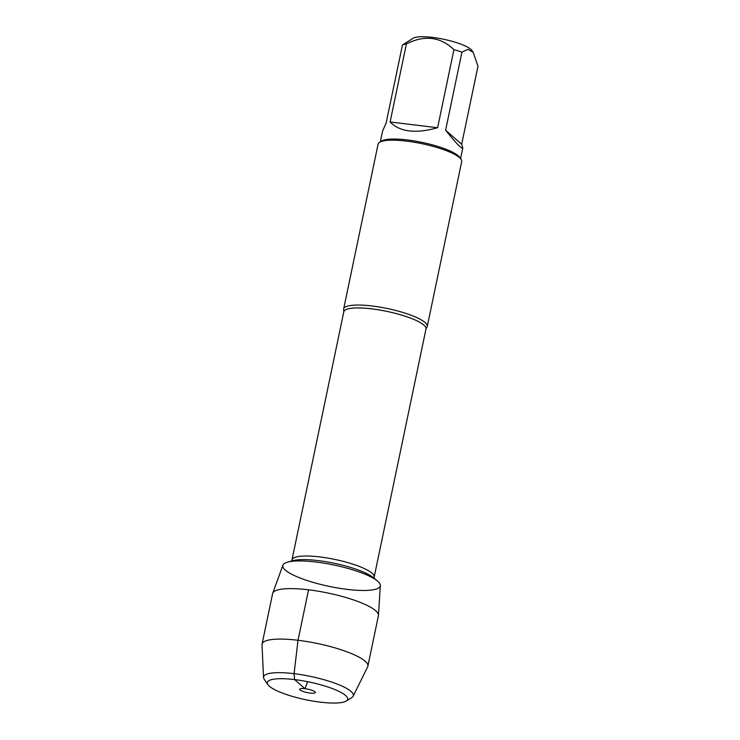 <?xml version="1.0" encoding="UTF-8"?>
<svg xmlns="http://www.w3.org/2000/svg" width="740" height="740" viewBox="0 0 740 740"><rect width="100%" height="100%" fill="white"/><g stroke="black" fill="none" stroke-linecap="round" stroke-linejoin="round"><path stroke-width="1.11" d="M372.063 305.981A42.707 9.389 11.8 0 1 427.257 326.442A42.707 9.389 11.8 0 1 426.693 327.524L425.99 328.976A41.986 9.232 -168.2 0 0 371.73 308.858A41.986 9.232 -168.2 0 0 343.804 311.808L343.739 310.19A42.707 9.389 11.8 0 1 343.656 308.978A42.707 9.389 11.8 0 1 372.063 305.981M272.718 593.249L282.93 565.184A49.784 10.943 11.8 0 1 315.943 562.021A49.784 10.943 11.8 0 1 377.298 580.891A49.784 10.943 11.8 0 1 329.328 586.413A49.784 10.943 11.8 0 1 287.573 562.15A49.784 10.943 11.8 0 1 315.943 562.021A49.784 10.943 11.8 0 1 380.341 585.534L378.464 615.338A54.048 11.877 -168.2 0 0 308.562 589.808A54.048 11.877 -168.2 0 0 272.718 593.249A54.048 11.877 -168.2 0 0 272.607 593.61L262.071 644.077A54.048 11.877 -168.2 0 0 262.016 644.753L263.532 677.47A45.852 10.083 -168.2 0 0 264.263 679.357L267.954 684.694A41.033 9.019 11.8 0 1 309.348 682.049A41.033 9.019 11.8 0 1 346.218 701.039A41.033 9.019 11.8 0 1 320.374 702.149A41.033 9.019 11.8 0 1 267.954 684.694M427.257 326.442L461.704 161.579A42.707 9.389 -168.2 0 0 461.057 159.285A42.707 9.389 -168.2 0 0 406.5 141.118A42.707 9.389 -168.2 0 0 379.601 142.265A42.707 9.389 -168.2 0 0 378.094 144.115L343.656 308.978M380.323 141.83L382.543 131.165L386.141 123.034L402.458 44.946L413.114 38.258A30.867 6.79 11.8 0 1 452.556 41.44A30.867 6.79 11.8 0 1 471.99 50.551L473.147 52.226L477.985 66.202L461.677 144.291L445.619 130.231C456.229 143.477 461.964 149.378 462.805 147.935L461.677 144.291M390.11 121.989C399.868 131.951 415.704 133.866 437.608 127.733L390.11 121.989L406.417 43.901C424.547 34.817 440.383 36.732 453.925 49.645A40.996 9.01 11.8 0 1 461.936 52.142L467.893 49.367L473.138 52.226M437.608 127.733L453.925 49.645M461.936 52.142L445.619 130.231M402.458 44.946A40.996 9.01 11.8 0 1 406.417 43.901M461.057 159.285L459.753 157.398A40.996 9.01 -168.2 0 0 407.379 139.953A40.996 9.01 -168.2 0 0 381.553 141.062L379.601 142.265M346.218 701.039L351.731 697.626A45.852 10.083 -168.2 0 0 353.165 696.192L367.651 666.823A54.048 11.877 -168.2 0 0 367.873 666.176L378.418 615.717A54.048 11.877 -168.2 0 0 378.464 615.338M309.995 693.066A7.964 1.748 -168.2 0 0 315.277 692.27A7.964 1.748 -168.2 0 0 305 688.69A7.964 1.748 -168.2 0 0 299.82 689.042A7.964 1.748 -168.2 0 0 309.995 693.066M353.165 696.192A45.852 10.083 -168.2 0 0 310.522 676.406A45.852 10.083 -168.2 0 0 263.532 677.47M367.873 666.176A54.048 11.877 -168.2 0 0 317.395 643.495A54.048 11.877 -168.2 0 0 262.071 644.077M308.562 589.808L298.017 640.276L294.076 673.668L294.631 679.607L305 688.69L307.627 681.697M343.804 311.808L291.976 559.893A41.986 9.232 11.8 0 1 319.902 556.942A41.986 9.232 11.8 0 1 374.163 577.061L374.311 578.662M377.298 580.891L373.164 577.524A44.631 9.814 -168.2 0 0 318.154 560.596A44.631 9.814 -168.2 0 0 292.707 560.716L287.573 562.15M425.99 328.976L374.163 577.061M291.976 559.893L291.209 561.299M460.585 158.591L462.805 147.935"/></g></svg>
